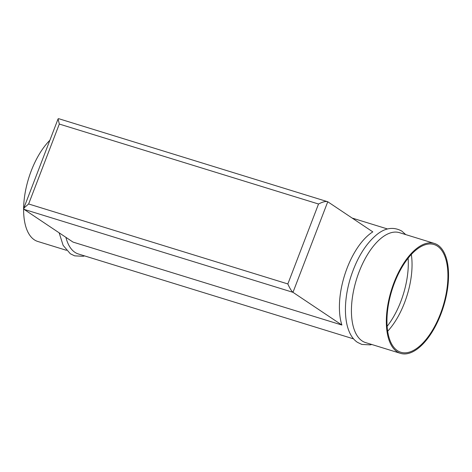 <?xml version="1.0" encoding="UTF-8"?>
<svg xmlns="http://www.w3.org/2000/svg" width="472" height="472" viewBox="0 0 472 472"><rect width="100%" height="100%" fill="white"/><g stroke="black" fill="none" stroke-linecap="round" stroke-linejoin="round"><path stroke-width="0.71" d="M434.393 243.44L399.489 232.672A57.513 27.323 107.1 0 0 357.688 275.725A57.513 27.323 107.1 0 0 362.083 340.908A57.513 27.323 107.1 0 0 365.582 342.583L400.486 353.351A57.513 27.323 107.1 0 0 442.288 310.299A57.513 27.323 107.1 0 0 437.892 245.115A57.513 27.323 107.1 0 0 434.393 243.44A57.513 27.323 107.1 0 0 392.592 286.492A57.513 27.323 107.1 0 0 396.987 351.675A57.513 27.323 107.1 0 0 400.486 353.351M65.909 237.339A57.513 27.323 107.1 0 0 74.9 252.313A57.513 27.323 107.1 0 0 78.399 253.989L353.622 338.896M49.884 140.249A57.513 27.323 107.1 0 0 24.815 194.812A57.513 27.323 107.1 0 0 34.273 239.782A57.513 27.323 107.1 0 0 37.772 241.457L66.44 250.302M387.654 331.25A56.363 26.774 107.1 0 0 411.336 254.473M387.111 326.341A56.363 26.774 107.1 0 0 408.127 258.219M397.394 350.613A56.363 26.774 107.1 0 0 400.822 352.254A56.363 26.774 107.1 0 0 441.792 310.057A56.363 26.774 107.1 0 0 437.485 246.177A56.363 26.774 107.1 0 0 434.051 244.537A56.363 26.774 107.1 0 0 393.087 286.728A56.363 26.774 107.1 0 0 397.394 350.613M341.893 325.037A57.513 27.323 -72.9 0 1 372.809 231.882L327.757 201.75L292.988 292.327L341.893 325.037L73.001 242.083L24.096 209.379L23.812 208.158L28.633 203.975L287.849 283.943L318.529 204.016C322.83 201.804 325.904 201.048 327.757 201.75L58.563 118.649L58.085 118.879L23.812 208.158M24.096 209.379L292.988 292.327C291.395 290.953 289.684 288.156 287.849 283.943M318.529 204.016L59.313 124.053L58.085 118.879M59.313 124.053L28.633 203.975M371.818 344.507L370.213 344.867L361.841 344.442L357.511 342.365C343.923 333.462 342.047 304.882 350.596 277.554C356.69 258.567 365.293 244.366 376.396 234.95C385.034 227.781 393.518 226.507 401.843 231.127L405.731 234.596M84.635 255.912L83.031 256.272L74.659 255.848L70.322 253.765L63.13 245.375L59.142 232.814M352.153 218.064L387.536 228.979"/></g></svg>
